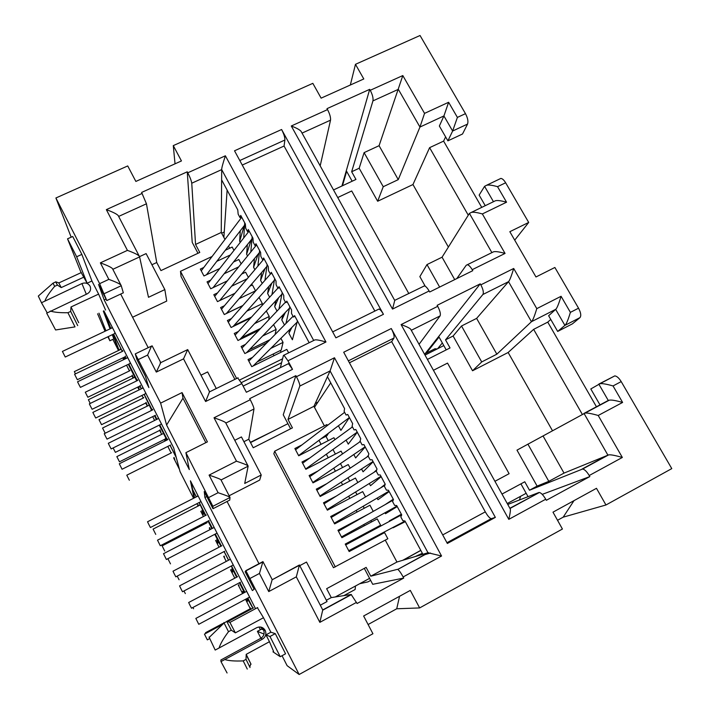 <?xml version="1.0" encoding="UTF-8"?>
<svg xmlns="http://www.w3.org/2000/svg" width="710" height="710" viewBox="0 0 710 710"><rect width="100%" height="100%" fill="white"/><g stroke="black" fill="none" stroke-linecap="round" stroke-linejoin="round"><path stroke-width="1.06" d="M246.201 654.904L251.047 664.249L246.201 654.345L269.454 641.707L265.975 634.864L270.874 632.211L263.49 617.718L257.384 607.689M81.206 272.613L87.126 283.21L91.927 280.991L98.61 294.1L105.568 310.048M78.712 322.668L71.018 306.969L70.689 311.424L77.683 325.588M50.268 311.042C54.271 312.302 60.155 312.861 67.911 312.719L75.003 326.884L55.602 329.972L46.691 313.154L87.161 293.869C90.33 292.014 91.288 289.449 90.055 286.183C88.138 283.201 85.431 282.323 81.925 283.556L41.482 302.744L47.206 312.853M263.49 617.718L235.365 632.859L231.318 630.169L226.809 621.472M260.49 627.01L263.534 629.93C264.83 633.409 263.951 636.187 260.881 638.263L262.478 639.133C265.664 636.976 266.587 634.092 265.229 630.48L263.534 629.93M231.318 630.169L228.496 631.696C223.588 638.272 220.437 643.713 219.044 648.017L256.674 627.702C260.25 626.22 263.09 627.107 265.185 630.382L265.229 630.48M194.025 498.065L190.422 480.812L255.52 608.692M107.876 336.788L109.899 340.773L113.849 338.892L112.269 334.712M110.05 328.863L103.332 311.104M91.927 280.991L81.854 254.393L72.722 236.483L67.53 238.835L81.1 272.667M263.49 629.823L261.413 629.158L257.393 631.332L260.907 638.254M275.276 633.631L269.969 636.506L280.246 656.706L285.562 653.795L275.276 633.631L270.874 632.211M71.177 237.184L55.904 197.983L99.631 283.654L106.784 300.561L98.557 284.426L104.175 299.931L148.878 387.589L145.399 376.238L136.977 359.73L135.264 353.899L160.62 403.12L166.601 425.041L189.304 469.576L185.905 452.661L212.876 506.292L213 508.715L204.24 491.542L204.924 497.515L252.369 590.56L254.109 589.282L245.136 571.701L245.935 570.867L299.15 674.5L287.115 665.669L282.048 655.721M118.49 350.5L112.837 339.371M103.74 310.909L110.44 328.686M112.641 334.534L118.641 350.429M193.59 498.287L180.047 471.617L173.71 447.974L103.908 310.838M260.384 629.717L258.999 626.983M109.899 340.773L108.248 336.611M105.95 330.807L98.965 313.154M97.598 313.802L105.053 331.233M81.854 254.393L76.662 256.772L67.53 238.835M87.126 283.21L76.662 256.772M272.951 651.816L280.246 656.706M264.022 634.066L257.393 631.332M269.969 636.506L265.975 634.864M245.767 570.689L262.948 561.601L259.452 573.449L250.097 578.41M299.771 565.648L306.498 562.063L327.026 601.556L320.29 605.213M227.067 501.482L259.088 563.909M204.924 497.515L206.796 496.556M299.451 565.231L272.134 579.777L299.434 564.991L296.318 576.848L319.855 622.351L322.748 609.943L351.157 594.474L357.077 603.509L403.733 578.073L403.138 576.955L441.558 556.01L334.481 357.76L330.088 370.931L299.806 386.071C299.957 384.527 298.83 381.412 296.434 376.717L295.875 375.661L249.707 398.647L250.266 399.721L214.021 417.773L236.483 461.18C244.426 463.887 248.314 465.529 248.145 466.106L244.719 483.457L261.227 474.99L259.683 480.075L229.135 495.757M213 508.715L229.756 500.097L230.005 497.461C230.262 497.035 226.295 495.456 218.103 492.713L208.784 497.488M447.344 543.47L495.349 517.386L391.272 328.535L343.693 352.231L447.344 543.47M281.595 129.513L234.522 150.795L335.892 337.836L383.435 314.317L281.595 129.513C283.867 133.933 284.976 137.438 284.896 140.03L239.794 160.522M589.211 475.522L622.342 457.462C615.1 455.385 610.529 454.524 608.639 454.888L564.024 473.1L548.812 481.344L537.115 486.093L529.491 490.228L582.644 469.008C584.658 469.443 586.851 471.617 589.211 475.522L589.815 476.587L546.336 500.301L545.733 499.228C543.381 495.252 541.286 492.997 539.431 492.474L509.984 508.466M419.051 344.323L440.067 315.923C440.857 314.077 440.067 310.882 437.715 306.338L437.147 305.318L480.262 283.849L480.83 284.852C483.182 289.378 483.865 292.591 482.889 294.499L445.525 339.85L450.042 347.944L427.411 359.42M456.796 278.577L466.257 265.22L467.313 264.75C468.786 265.025 470.419 266.667 472.203 269.676L505.059 253.434L482.356 213.941L506.549 202.208L497.541 186.677L505.644 182.781L528.702 222.443L509.833 231.7L535.97 276.971L554.874 267.475L578.543 308.193C580.895 312.684 581.366 315.835 579.946 317.645L564.903 325.384L557.669 331.437L548.635 315.737L555.655 309.365C556.906 308.468 558.708 304.111 561.077 296.292L536.787 308.637C534.399 316.491 532.624 320.849 531.462 321.701L496.849 354.183L476.623 318.382L461.518 325.996L453.104 336.016L445.525 339.85M472.203 269.676L472.771 270.679L429.683 291.996L429.115 290.985C427.34 287.932 425.778 286.236 424.42 285.89L394.689 300.365M320.183 165.865L330.523 120.159C330.798 117.496 329.804 113.982 327.541 109.597L326.999 108.648L369.697 89.345L370.238 90.294C372.502 94.643 373.398 98.175 372.936 100.891L351.663 171.749L355.958 179.444L333.514 189.934M55.904 197.983L127.729 165.936L135.858 181.44L181.449 160.939L173.284 145.612L312.835 83.345L321.124 98.149L363.795 78.961L355.47 64.317L420.045 35.5L465.476 113.662L457.4 117.407L452.634 131.03L443.919 115.943L439.366 126.043L447.895 140.846L452.634 131.03L467.553 124.073C468.431 121.454 467.739 117.984 465.476 113.662M151.913 264.759L156.741 262.514L146.455 203.797L141.618 192.437L187.245 171.811L187.777 172.805C190.076 177.314 191.407 180.784 191.753 183.215L195.552 244.444L221.254 232.472L224.963 239.43M280.379 367.647L283.45 355.364L283.964 355.16L287.949 360.795L292.511 369.342L288.473 363.653L287.94 363.911M292.511 369.342L246.352 392.257L241.817 383.604L237.699 377.924M185.905 452.661L207.409 441.868L182.053 392.594L160.62 403.12M598.965 384.012L614.789 375.892C616.857 376.131 618.996 378.031 621.206 381.598L671.784 468.609L605.958 504.987L596.48 488.311L552.984 512.167L562.427 529.03L419.645 607.929L410.3 590.4L363.627 615.996L372.927 633.737L299.15 674.5M166.601 425.041L182.967 398.177L205.838 442.658M182.053 392.594L182.967 398.177M152.153 345.894L151.514 346.098L147.6 355.08L156.306 372.075L160.762 362.632L152.135 345.841M200.983 375.191L207.639 371.933L216.275 388.539M120.691 294.055L148.195 347.687M104.175 299.931L106.021 299.061M142.142 193.44L106.34 209.627L127.427 250.373C135.255 253.257 139.302 255.378 139.559 256.754L148.496 297.295L164.835 289.6L166.726 301.084L132.584 317.237M106.784 300.561L123.336 292.813L121.224 285.66C121.037 284.399 116.91 282.314 108.825 279.376L99.631 283.654M173.284 145.612L175.033 163.824M355.47 64.317L350.332 85.014M557.528 520.279L563.181 517.164L605.958 504.987M368.099 624.525L396.73 608.772L419.645 607.929M295.875 375.661L283.246 414.8L290.621 428.787M403.733 578.073L372.723 584.312L364.31 568.373M320.885 438.886L326.911 435.798L328.481 433.198M331.18 517.404L332.608 516.649M338.217 530.752L352.462 523.199M345.282 544.162L380.622 525.205L345.237 544.073L349.178 551.555L384.571 532.615L349.098 551.413M359.704 583.726L367.94 581.88L370.664 580.407M273.598 651.452L269.454 641.707M272.134 579.777L268.744 591.581L296.318 576.848M243.912 441.691L248.784 439.233L253.221 447.753L292.44 427.864L287.985 419.433L313.935 406.315L324.363 425.885M385.273 540.132L396.952 562.027L370.789 576.192L366.138 567.379L326.635 588.697L331.268 597.598L326.36 600.261M327.399 425.476L326.919 424.58L274.69 451.196L273.82 453.761L333.46 567.707L387.846 538.748L384.571 532.615M261.227 474.99L241.436 436.934L234.761 440.298M248.145 466.177L221.023 479.978C221.245 479.481 217.269 477.857 209.077 475.105L218.103 492.713M391.272 328.535C393.642 333.123 394.538 336.3 393.952 338.049L391.671 341.652L485.303 511.857C487.548 515.779 489.501 518.069 491.151 518.708L495.349 517.386M378.137 309.453L378.971 309.054C380.196 309.471 381.678 311.228 383.435 314.317M374.853 311.069L284.062 146.029L284.896 140.03M622.342 457.462L598.21 415.483L622.608 402.446L613.041 385.938C606.26 384.012 601.885 383.293 599.897 383.764L590.809 388.956L600.057 405.002M622.608 402.446C615.703 400.484 611.266 399.73 609.278 400.192L608.275 400.467L598.814 384.092M598.21 415.483C591.288 413.504 586.877 412.723 584.96 413.14L516.986 450.14L537.115 486.093M520.581 502.458L522.081 501.899M542.227 494.373L589.815 476.587M508.795 519.356C510.357 512.664 510.783 509.079 510.055 508.6L411.001 329.795C410.797 328.632 407.496 326.893 401.097 324.577L508.795 519.356L545.733 499.228M509.878 508.271L539.431 492.474M480.262 283.849L425.05 353.766M536.787 308.637L513.703 268.478C511.315 276.27 509.594 280.663 508.529 281.675L476.623 318.382M578.543 308.193L570.387 312.364C568.027 320.201 566.189 324.541 564.903 325.384L555.655 309.365L531.462 321.701L508.529 281.675L482.889 294.499M447.895 140.846L462.521 134.004L467.553 124.073M481.735 207.382L443.608 141.112L445.614 136.888M505.644 182.781C503.976 180.029 502.387 178.583 500.861 178.423L499.636 179M514.715 240.157L528.702 222.443M557.669 331.437L572.429 323.84L579.946 317.645M596.56 406.963L547.756 322.127L550.765 319.438M497.541 186.677C492.19 185.168 488.533 184.707 486.563 185.283L484.575 186.331L479.143 195.099L485.241 205.687M506.549 202.208C501.091 200.673 497.382 200.193 495.403 200.77L493.548 201.667M482.356 213.941C476.889 212.396 473.188 211.899 471.262 212.45L469.408 213.39L442.064 257.197L427.003 264.573L419.85 276.616L425.219 286.21M505.059 253.434C499.316 251.81 495.482 251.269 493.548 251.802L491.817 252.653M327.541 109.597L291.286 125.99L392.523 309.081L394.724 300.534M423.497 286.308L424.42 285.89M291.286 125.99C297.596 128.412 301.013 130.489 301.537 132.22M369.697 89.345L341.918 186.002M457.4 117.407L448.622 102.275L424.544 113.378L402.81 75.562L379.078 145.692L364.097 152.632L359.18 168.252L351.663 171.749M424.544 113.378L419.947 127.054L398.345 89.345L372.936 100.891M448.622 102.275L443.919 115.943L419.947 127.054L398.257 179.639L383.24 186.712L377.658 201.249L359.18 168.252M127.427 250.373L100.367 262.851C108.435 265.797 112.579 267.927 112.792 269.25L121.135 285.482M106.34 209.627C114.15 212.538 118.224 214.748 118.561 216.275L139.462 256.567M187.245 171.811L192.224 242.385L197.975 253.284M287.949 360.795L325.961 341.998L225.389 155.792C222.833 163.54 221.609 168.146 221.697 169.61L221.254 232.472M325.961 341.998C320.112 340.285 316.42 339.584 314.885 339.912L313.669 340.507M156.306 372.075L183.544 358.861L205.607 401.514L209.556 391.716M183.544 358.861L187.688 349.56L209.539 391.671M214.021 417.773C221.946 420.515 225.869 422.255 225.789 423L248.092 466.017M250.266 399.721C252.671 404.443 253.905 407.54 253.976 408.995L225.824 423.08M441.558 556.01L427.988 552.753L330.088 370.931L313.935 406.315M403.138 576.955C400.866 572.81 399.073 570.299 397.769 569.411L427.988 552.753L396.952 562.027M156.741 262.514L160.948 270.59L199.776 252.44L195.552 244.444M241.311 382.663L281.604 362.748M212.095 256.47L180.473 271.309L181.05 276.536L234.877 379.362M229.658 248.234L228.513 246.095M164.835 289.6L146.109 253.594L139.506 256.656M563.181 517.164L574 500.639M396.73 608.772L399.561 596.285M248.784 439.233L253.976 408.995M299.806 386.071L287.985 419.433M334.96 439.65L333.94 437.724L298.706 455.784L294.881 448.516L301.936 444.913M342.557 453.876L341.084 451.116L305.832 469.301L301.99 462.006L309.835 457.977M350.181 468.174L348.255 464.562L312.986 482.871L309.125 475.549L318.036 470.934M357.84 482.516L355.461 478.061L320.166 496.494L316.287 489.146L326.769 483.688M365.526 496.92L362.695 491.622L327.372 510.179L323.485 502.795L336.487 495.988M373.247 511.386L369.954 505.227L334.614 523.909L330.709 516.498L348.539 507.109M380.622 525.205L377.25 518.895L341.883 537.701L337.96 530.264L368.925 513.845M351.157 594.474L331.268 597.598M370.789 576.192L397.423 569.349M83.993 277.069L61.237 287.586L58.744 282.855M274.69 451.196L335.315 566.935M349.427 362.801L391.671 341.652M242.252 165.057L284.062 146.029M564.024 473.1L543.079 436.011M538.881 492.518L507.756 504.455M529.491 490.228L524.77 481.779L502.005 494.062M520.909 483.865L528.054 496.672M446.208 349.888L439.055 337.072L426.337 353.118M443.608 141.112L429.603 147.662L412.963 184.538L377.658 201.249M468.28 215.201L429.603 147.662M547.756 322.127L533.636 329.351L508.138 352.488L472.549 370.762L481.717 361.94L496.849 354.183M582.298 414.338L533.636 329.351M454.719 279.607L442.064 257.197M352.151 181.219L346.631 171.314L342.469 185.745M398.257 179.639L379.078 145.692M226.517 313.358L242.882 305.495M233.972 325.517L251.589 316.997M241.56 337.667L260.597 328.411M249.308 349.79L269.977 339.682M257.251 361.878L281.24 350.074L283.059 342.38L270.767 348.415M221.626 179.87L237.761 209.885L238.161 214.154L239.998 217.588L240.734 215.414L245.349 223.996L245.687 228.167L247.533 231.602L248.331 229.543L252.964 238.169L253.239 242.234L255.103 245.687L255.955 243.743L260.614 252.396L260.836 256.363L262.7 259.833L263.623 257.996L268.3 266.694L268.46 270.554L270.332 274.033L271.318 272.32L276.012 281.053L276.11 284.799L277.992 288.304L279.048 286.698L283.769 295.466L283.805 299.114L285.695 302.637L286.813 301.147L291.553 309.95L291.526 313.492L293.425 317.024L294.614 315.648L309.169 342.726M327.443 376.726L344.581 408.605L344.128 411.401L346.081 415.039L347.731 414.471L352.639 423.595L352.116 426.266L354.086 429.923L355.808 429.488L360.724 438.647L360.147 441.203L362.118 444.877L363.911 444.567L368.854 453.77L368.206 456.21L370.185 459.903L372.058 459.716L377.019 468.955L376.3 471.28L378.288 474.99L380.232 474.928L385.219 484.211L384.438 486.421L386.435 490.14L388.45 490.219L393.464 499.538L392.603 501.633L394.609 505.369L396.704 505.573L401.736 514.936L400.813 516.907L402.827 520.661L404.993 520.998L422.885 554.27M239.74 379.965L282.589 358.816M180.473 271.309L236.616 378.501M233.972 250.399L232.188 247.044L225.292 250.275M430.464 553.01L424.021 554.9M315.231 403.475L317.929 402.108M224.254 231.966L221.626 233.182M415.235 556.56L422.343 553.276M61.237 287.586L57.421 285.083L55.735 281.897M53.019 283.183L54.652 286.361L57.421 285.083M54.652 286.361C49.62 292.272 46.425 297.029 45.049 300.632M67.911 312.719L70.689 311.424M98.61 294.1L71.018 306.969M260.881 638.263L220.881 660.007L220.97 661.596L262.478 639.133M224.821 659.554C228.806 660.815 234.93 661.259 243.193 660.895L246.024 659.359L246.201 654.345M250.035 667.515L246.024 659.359M548.812 481.344L527.885 444.105M508.138 352.488L552.522 430.792M453.104 336.016L472.549 370.762M442.339 342.957L437.608 348.725M461.518 325.996L481.717 361.94M364.097 152.632L383.24 186.712M412.963 184.538L448.392 247.062M427.003 264.573L439.641 287.071M234.841 260.366L234.788 261.413M219.798 268.486L203.947 275.968L200.326 269.081L203.805 267.448M216.79 261.333L230.422 254.925M241.16 263.863L238.835 259.505L233.528 262.008M227.333 280.876L210.701 288.775L207.054 281.861L210.657 280.157M224.138 273.776L238.702 266.88M248.376 277.388L245.607 272.196L241.64 274.078M234.974 293.265L217.473 301.626L213.816 294.685L217.544 292.911M231.575 286.228L247.178 278.799M239.128 298.688L255.547 290.825L252.405 284.941L249.938 286.121M242.74 305.655L224.271 314.53L220.606 307.563L224.466 305.717M246.796 311.149L262.38 303.64L259.23 297.73L258.449 298.102M262.38 303.64L262.132 305.433M250.648 318.027L231.096 327.488L227.413 320.494L231.424 318.559M254.615 323.6L269.25 316.5L268.673 319.89M258.733 330.381L237.957 340.489L234.256 333.469L238.427 331.446M262.594 336.025L276.137 329.413L275.125 334.463M267.004 342.69L244.835 353.544L241.116 346.498L245.474 344.377M288.642 352.843L286.805 349.391L251.739 366.653L248.012 359.579L252.565 357.343M280.894 338.324L283.059 342.38M273.59 324.63L276.137 329.413M266.312 310.998L269.25 316.5M38.393 295.999L53.028 283.175L55.77 281.879M235.365 632.859L229.862 622.288M209.042 637.03L215.192 650.058L219.044 648.017M223.827 622.501L228.496 631.696M243.193 660.895L247.275 669.068M494.932 481.3L509.105 473.694L447.531 363.103L433.437 370.292M408.827 293.576L351.707 190.972L337.729 197.531M294.952 316.278L293.425 317.024M38.313 296.07L41.482 302.744M220.97 661.596L227.076 672.982M239.998 217.588L241.524 216.878M287.222 301.892L285.695 302.637M247.533 231.602L249.05 230.892M279.518 287.568L277.992 288.304M255.103 245.687L256.621 244.977M271.85 273.314L270.332 274.033M262.7 259.833L264.218 259.114M240.255 242.376L239.669 241.276L244.231 225.665M248.411 231.194L248.349 232.046M247.364 244.666L246.618 254.251L251.198 239.865M247.55 255.999L246.618 254.251M250.799 252.006L252.165 236.678M254.881 269.685L253.594 267.288L258.129 254.162M261.582 272.569L260.597 280.37L265.025 268.558M262.23 283.423L260.597 280.37M264.936 280.335L267.129 264.519M269.614 297.215L267.635 293.514L271.886 283.059M275.764 300.8L274.69 306.702L278.666 297.676M277.024 311.069L274.69 306.702M278.986 309.001L282.225 292.6M284.47 324.976L281.781 319.944L285.376 312.409M297.446 320.929L292.396 339.779L288.899 333.238L291.979 327.292M243.716 237.957L244.728 222.842M241.036 217.1L240.974 218.236M240.264 230.821L239.669 241.276M289.858 329.404L288.899 333.238M285.952 323.476L289.822 306.738M282.829 315.054L281.781 319.944M271.983 294.623L274.663 278.533M268.682 286.645L267.635 293.514M257.881 266.126L259.629 250.568M255.804 245.358L255.751 245.917M254.473 258.582L253.594 267.288M223.872 237.397L227.129 190.111M167.773 439.641L167.613 439.099M158.321 418.625L158.135 418.03M152.65 409.91L152.464 409.324M145.506 393.216L145.559 393.686M142.79 388.104L142.577 387.456M140.269 385.361L140.34 385.841M137.66 380.436L137.438 379.806M130.063 362.872L130.161 363.431M127.401 357.849L127.161 357.165M125.359 356.056L125.475 356.624M122.803 351.21L122.555 350.545M114.754 332.795L114.905 333.46M112.153 327.869L111.878 327.15M105.044 313.083L110.84 328.499M176.169 457.16L170.116 445.25M167.365 439.845L159.75 424.882M156.919 419.317L154.984 415.501M152.233 410.114L144.219 394.343M141.388 388.787L139.985 386.018M137.243 380.631L128.821 364.079M125.998 358.523L125.111 356.793M122.377 351.414L113.564 334.09M177.5 464.926L178.991 468.05L177.5 464.926M129.877 370.709L129.708 370.23M132.202 375.137L133.311 377.96L132.309 375.741M120.23 349.666L120.034 349.151M123.886 357.378L124.64 359.18M124.623 359.189L123.842 357.405M143.668 397.84L143.518 397.396M146.029 402.348L147.112 405.135L146.091 402.872M134.359 377.454L134.19 376.966M138.627 386.675L139.231 388.139L138.601 386.684M159.972 429.772L160.921 432.319L159.999 430.233M151.052 410.131L151.212 410.611M174.039 457.435L174.855 459.716L174.021 457.826M165.457 438.469L166.175 440.44M166.105 440.466L165.448 438.931M166.477 439.144L165.918 437.227L167.267 439.889M170.018 445.294L176.302 457.639M166.451 439.162L159.226 425.148M154.46 415.758L156.395 419.574M151.718 410.362L144.121 394.387M139.888 386.062L141.299 388.832M128.297 364.328L136.719 380.888M125.475 358.781L124.605 357.032M113.476 334.135L122.289 351.459M119.067 350.225L113.094 334.312M179.417 469.292L173.693 457.994M171.145 452.971L167.809 446.404M165.057 440.99L164.303 439.499M161.685 434.351L159.67 430.402M154.611 420.453L152.677 416.637M147.316 406.093L145.763 403.04M143.234 398.053L141.92 395.461M139.089 389.905L137.678 387.136M133.072 378.075L131.971 375.901M129.442 370.922L126.522 365.18M123.7 359.624L122.821 357.893M114.984 333.416L65.249 357.023L62.418 351.423M125.546 356.589L77.337 379.708L74.585 374.276M130.249 363.396L80.416 387.376L78.579 383.906L77.559 381.776L127.489 357.813M140.42 385.805L92.114 409.279L90.374 405.978L89.353 403.857L137.74 380.391M145.648 393.642L95.717 418.004L93.924 414.613L92.859 412.395L142.879 388.059M155.428 415.279L107.024 439.126L105.32 435.896L104.263 433.686L152.739 409.865M161.197 424.172L111.159 448.924L109.411 445.614L108.302 443.297L158.419 418.58M170.569 445.028L122.058 469.248L119.315 463.772M75.438 373.877L74.346 371.596L120.292 349.639M132.397 375.696L87.836 397.245L85.289 392.222L129.939 370.682M90.223 403.431L88.386 399.703L134.421 377.427M146.198 402.827L101.557 424.678L99.001 419.654L143.722 397.813M105.186 433.224L102.551 428.041L148.665 405.437M160.105 430.18L115.393 452.35L113.13 447.948M165.581 438.869L119.475 461.811L116.839 456.619L163.025 433.686M129.335 480.244L126.779 475.185L171.642 452.723M155.756 534.39L153.094 529.092L199.466 505.351M164.729 551.049L162.137 545.875L207.187 522.64M170.489 563.873L167.853 558.663M179.097 579.786L177.189 576.085M185.345 593.604L183.943 590.924M193.582 608.763L192.871 607.441M205.873 633.427L205.545 632.681L222.887 623.433M200.708 501.739L150.413 527.521L148.772 524.379L147.538 521.77L197.868 496.095M209.033 520.554L160.291 545.75L157.513 540.177M216.639 533.343L166.38 559.48L163.504 553.702M224.671 551.244L175.832 576.84L174.287 573.893L173.009 571.195L221.866 545.741M232.995 565.107L182.497 591.741L180.917 588.723L179.568 585.874L230.093 559.4M240.433 582.227L191.514 608.221L190.005 605.337L188.656 602.515L237.61 576.68M249.352 597.243L198.764 624.303L195.845 618.428M209.672 638.574L207.338 639.879L204.453 634.128L220.916 625.359M209.698 527.583L210.178 529.216L209.583 527.841M199.075 505.52L198.569 504.846L199.253 505.431M202.022 510.375L203.424 514.395L201.906 510.685M224.165 556.045L224.511 557.412L224.014 556.25M216.869 539.564L218.023 543.106L216.701 539.822M238.764 584.756L238.959 585.848L238.569 584.907M231.842 569.012L232.738 572.056L231.629 569.216M250.08 607.724L250.808 608.452L226.792 621.339L229.925 622.306M243.61 592.992L242.607 591.457L243.725 592.93M246.947 598.716L247.586 601.255L246.672 598.858M247.311 598.335L252.893 608.221M233.022 568.923L232.605 569.145L236.581 577.23M239.403 582.777L244.391 592.584M232.605 569.145L231.389 565.95M224.076 551.563L228.496 560.243M220.89 546.256L214.757 534.319M208.021 521.078L211.873 528.657M205.261 515.593L199.137 502.538M194.558 497.79L193.102 490.672L196.279 496.911M196.927 503.674L198.108 506.017M250.657 609.42L245.589 599.444M242.589 593.542L238.276 585.058M234.779 578.18L230.519 569.793M226.259 561.415L223.721 556.409M219.044 547.215L215.583 540.408M210.08 529.589L209.273 528M206.672 522.879L206.228 522.001M203.451 516.525L200.77 511.271M507.251 503.532L526.163 493.281M425.015 355.098L443.803 345.584M520.59 496.299L519.498 499.947M437.138 348.965L434.99 348.743L424.456 354.077M349.391 417.56L340.898 430.393L338.413 425.76M352.293 426.603L351.698 427.447M357.281 432.23L348.255 444.14L346.089 440.093M365.206 446.972L355.639 457.941L353.802 454.498M368.419 455.394L366.724 457.204M373.158 461.775L363.058 471.804L361.541 468.964M381.155 476.641L370.505 485.72L369.324 483.501M385.202 484.273L380.604 487.894M389.178 491.577L377.986 499.689L377.134 498.092M397.245 506.576L385.495 513.721L384.98 512.762M405.277 521.522L392.87 527.486M389.559 521.309L389.337 520.9L401.407 514.315M344.492 412.075L344.084 412.741M393.038 527.814L405.339 521.637M401.372 514.244L389.337 520.9M393.287 499.21L385.104 504.65M376.77 469.763L373.957 472.354M360.156 441.167L359.26 442.259M272.613 431.414L250.39 442.312M314.468 407.318L330.727 382.841M420.773 550.348L402.792 560.279M420.817 550.436L403.245 560.128L415.341 556.507M355.47 586.016L355.133 589.513L343.871 595.619M250.532 442.587L287.923 423.675M369.582 578.366L335.253 596.977M197.753 496.157L197.664 495.695M191.221 482.365L192.721 489.705L196.368 496.867M252.991 608.168L247.843 598.051M244.914 592.3L239.927 582.502M237.105 576.946L231.487 565.897M228.584 560.199L224.165 551.51M221.369 546.008L215.281 534.044M212.405 528.382L208.545 520.812M205.767 515.336L199.235 502.494M212.876 506.292L230.005 497.488M437.715 306.338L401.097 324.577M513.703 268.478L480.83 284.852M570.387 312.364L561.077 296.292M392.523 309.081L429.115 290.985M402.81 75.562L370.238 90.294M100.367 262.851L108.825 279.376M225.389 155.792L187.777 172.805M205.607 401.514L241.817 383.604M138.361 359.526L147.6 355.08M236.483 461.18L209.077 475.105M334.481 357.76L296.434 376.717M319.855 622.351L356.491 602.382M259.452 573.449L268.744 591.581M613.041 385.938L621.206 381.598M112.828 269.312L139.604 256.913M104.326 293.62L121.25 285.722M447.043 542.919L491.622 518.699M393.952 338.049L348.361 360.849M608.275 400.467L584.002 413.406L607.858 455.057L582.031 469.088M440.067 315.923L411.285 330.31M493.459 201.702L484.575 186.331M491.861 252.591L469.408 213.39M330.523 120.159L302.034 133.107M146.455 203.797L118.641 216.435M313.687 340.454L221.697 169.61L191.753 183.215M485.303 511.857L442.703 534.914M81.925 283.556L86.327 294.26M280.272 350.554L281.142 352.178M266.436 341.412L267.075 342.628M273.155 354.059L274.016 355.692M165.457 436.1L164.933 436.357M248.18 598.716L247.648 599M234.362 572.863L234.886 572.588M219.905 543.132L219.381 543.407M325.934 436.295L328.251 440.644M332.954 449.483L335.395 454.054M340.472 463.586L342.566 467.517M348.015 477.75L349.764 481.043M355.586 491.977L356.997 494.613M363.2 506.266L364.248 508.245M370.842 520.616L371.543 521.93M374.951 528.338L375.297 528.985M378.519 535.029L378.785 535.535M318.967 440.315L321.089 444.309M326.351 454.205L328.233 457.746M333.762 468.156L335.395 471.236M341.208 482.17L342.593 484.788M348.681 496.237L349.817 498.384M356.189 510.375L357.068 512.043M363.724 524.566L364.354 525.755M367.762 532.172L368.117 532.846M371.303 538.828L371.596 539.378M250.79 663.788L249.778 666.93M262.913 561.885L245.935 570.858M151.514 346.089L135.264 353.891M272.152 579.511L262.957 561.619M229.969 497.382L221.023 479.978M378.971 309.045L332.67 331.881M614.78 375.892L599.897 383.764M609.278 400.183L584.96 413.14M608.639 454.888L582.644 469.008M500.861 178.414L486.563 185.274M495.403 200.77L471.262 212.441M493.548 251.802L467.304 264.741M394.698 300.365L301.546 132.211M314.885 339.904L283.964 355.16M288.473 363.644L243.122 386.098M238.072 377.791L209.228 392.009M187.236 349.826L160.194 362.908M428.512 552.717L397.777 569.42M351.441 594.581L322.802 610.139M322.748 609.943L299.451 565.036M81.393 272.525L58.832 282.935M491.151 518.708L446.936 542.724M58.797 282.873L55.726 281.808M229.969 622.395L257.668 607.538M209.184 637.456L224.085 622.981M90.418 287.124L90.055 286.183M224.058 622.945L226.845 621.454M206.441 274.788L244.568 225.221M112.233 327.834L62.4 351.432M201.249 270.838L241.72 217.251M251.97 238.897L213.071 287.639M122.874 351.175L74.577 374.285M249.13 231.043L207.968 283.592M259.398 252.627L219.718 300.552M256.452 245.048L214.713 296.389M226.383 313.509L266.871 266.419M221.484 309.24L263.525 259.443M233.066 326.538L274.371 280.264M228.283 322.145L270.554 273.936M281.914 294.18L239.749 339.611M277.903 288.127L235.108 335.093M289.494 308.14L246.45 352.755M285.447 302.176L241.959 348.086M297.117 322.171L253.15 365.961M167.862 439.596L119.298 463.781M293.035 316.296L248.828 361.133M298.599 455.572L349.391 417.542M295.546 449.794L344.625 412.324M357.228 432.133L305.664 468.99M206.264 515.078L157.496 540.186M352.453 426.896L302.629 463.222M365.109 446.794L312.773 482.463M213.905 527.601L163.477 553.72M360.316 441.531L309.738 476.712M319.899 495.997L373.025 461.518M316.873 490.246L368.206 456.219M327.061 509.585L380.977 476.303M324.035 503.834L376.46 470.774M388.956 491.169L334.25 523.234M384.811 485.374L331.224 517.484M396.988 506.088L341.474 536.938M246.423 591.501L195.827 618.437M393.269 500.009L338.439 531.169M405.046 521.087L348.725 550.694M253.497 607.902L227.812 621.667M401.656 514.794L345.681 544.916"/></g></svg>
